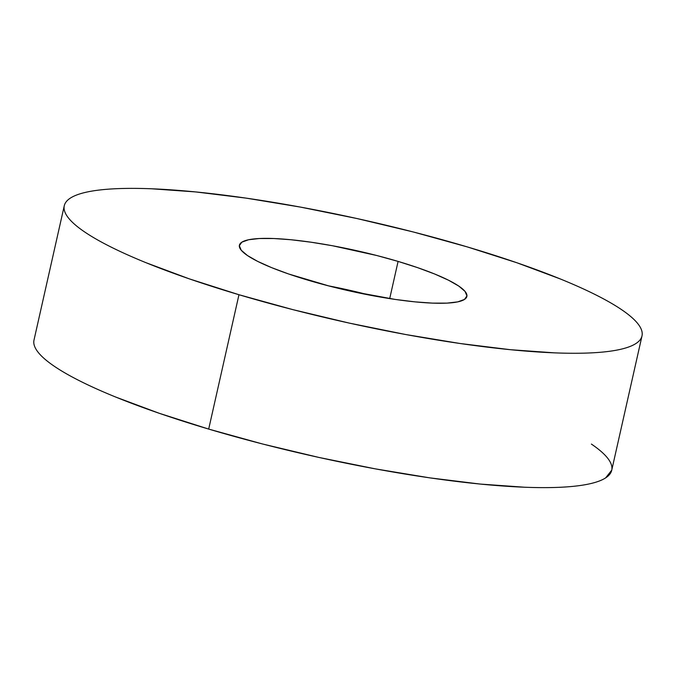 <?xml version="1.0" encoding="UTF-8"?>
<svg xmlns="http://www.w3.org/2000/svg" width="676" height="676" viewBox="0 0 676 676"><rect width="100%" height="100%" fill="white"/><g stroke="black" fill="none" stroke-linecap="round" stroke-linejoin="round"><path stroke-width="1.01" d="M238.966 294.728A296.105 51.866 -167.3 0 1 64.279 205.724A296.105 51.866 -167.3 0 1 467.31 246.917L516.929 262.77L560.26 278.935C573.501 284.317 585.289 289.598 595.624 294.778C605.958 299.958 614.636 304.935 621.667 309.709C628.697 314.484 633.944 318.962 637.4 323.145C640.848 327.328 642.453 331.139 642.2 334.569C641.947 338.008 639.842 341 635.896 343.543C631.942 346.095 626.221 348.157 618.726 349.729C611.231 351.3 602.105 352.348 591.348 352.872C580.591 353.404 568.415 353.404 554.819 352.872L510.532 349.712L460.204 343.518L405.761 334.535L349.289 323.103L292.97 309.659L238.966 294.728L189.348 278.875L146.024 262.71C132.783 257.319 120.996 252.038 110.661 246.858C100.327 241.678 91.64 236.701 84.61 231.927C77.579 227.153 72.34 222.674 68.884 218.492C65.428 214.309 63.823 210.498 64.076 207.067C64.33 203.637 66.434 200.645 70.38 198.093C74.335 195.541 80.055 193.48 87.559 191.916C95.054 190.345 104.18 189.297 114.928 188.765C125.685 188.241 137.862 188.241 151.466 188.773L195.744 191.933L246.072 198.119L300.516 207.109L356.987 218.542L413.306 231.978L467.31 246.917A296.105 51.866 -167.3 0 1 641.997 335.921A296.105 51.866 -167.3 0 1 238.966 294.728L208.69 429.083L238.966 294.728M64.279 205.724L34.003 340.079A296.105 51.866 12.7 0 0 208.69 429.083A296.105 51.866 12.7 0 0 611.721 470.276L641.997 335.921M398.088 261.409A116.576 20.424 -167.3 0 1 466.863 296.451A116.576 20.424 -167.3 0 1 308.188 280.227A116.576 20.424 -167.3 0 1 239.414 245.194A116.576 20.424 -167.3 0 1 398.088 261.409L389.706 298.606L398.088 261.409L376.828 255.528L332.423 245.734L310.985 242.202L291.17 239.76L273.738 238.518L259.356 238.518L248.582 239.752L241.822 242.185L239.338 245.718L241.231 250.221L247.416 255.511L257.674 261.384L271.6 267.628L288.652 273.991L329.449 286.109L351.621 291.407L395.291 299.443L415.106 301.876L432.539 303.127L446.92 303.127L457.703 301.885L464.463 299.451L466.947 295.919L465.054 291.424L458.86 286.134L448.602 280.253L434.685 274.017L417.624 267.654L398.088 261.409M367.998 294.719L369.214 295.032A116.576 20.424 12.7 0 0 328.232 285.796L345.825 289.421M33.8 341.431C33.547 344.861 35.152 348.672 38.6 352.855C42.056 357.038 47.303 361.516 54.333 366.291C61.364 371.065 70.042 376.042 80.376 381.222C90.711 386.402 102.498 391.683 115.74 397.065L159.071 413.23L208.69 429.083L262.694 444.022L319.013 457.458L375.484 468.89L429.928 477.881L480.256 484.067L524.534 487.227C538.138 487.759 550.315 487.759 561.072 487.235C571.82 486.703 580.946 485.655 588.441 484.084C595.945 482.52 601.665 480.459 605.62 477.907L611.746 470.175M611.924 468.933C612.177 465.502 610.572 461.691 607.116 457.508C603.66 453.326 598.421 448.847 591.39 444.073"/></g></svg>
